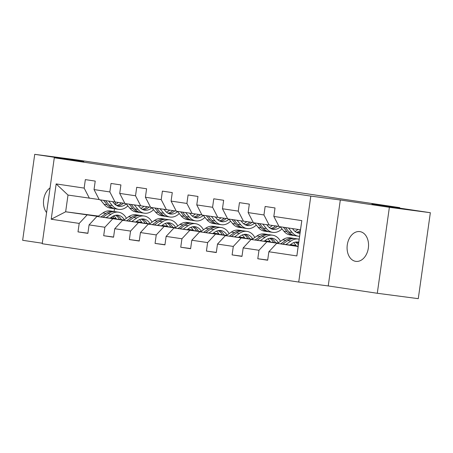 <?xml version="1.0" encoding="UTF-8"?>
<svg xmlns="http://www.w3.org/2000/svg" width="453" height="453" viewBox="0 0 453 453"><rect width="100%" height="100%" fill="white"/><g stroke="black" fill="none" stroke-linecap="round" stroke-linejoin="round"><path stroke-width="0.68" d="M359.903 231.613A15.017 10.651 -82.5 0 0 359.773 231.596A15.017 10.651 -82.5 0 0 347.264 244.999A15.017 10.651 -82.5 0 0 355.724 261.347A15.017 10.651 -82.5 0 0 355.854 261.37A15.017 10.651 -82.5 0 0 368.363 247.961A15.017 10.651 -82.5 0 0 359.903 231.613M50.057 187.916A15.017 10.651 -82.5 0 0 46.591 212.582M377.292 293.272L418.272 298.663L430.35 212.706L389.376 207.315L340.311 199.988L310.809 196.104L298.731 282.06L328.232 285.939L377.292 293.272L389.376 207.315M310.809 196.104L54.292 157.786L42.214 243.737L298.731 282.06M54.292 157.786L83.794 161.664L34.728 154.337L22.65 240.294L42.282 243.227M34.728 154.337L75.708 159.728L134.156 168.459L162.015 172.129L399.767 207.644L371.902 203.975L430.35 212.706M298.182 246.138L276.726 243.318L298.131 246.511L300.481 229.784L279.076 226.591L273.827 216.432L275.016 207.955L265.141 206.477L263.946 214.96L248.142 212.599L249.331 204.116L239.456 202.644L238.261 211.121L222.457 208.759L223.652 200.283L213.771 198.805L212.582 207.281L196.772 204.92L197.967 196.443L188.086 194.966L186.896 203.448L171.087 201.087L172.282 192.604L162.401 191.132L161.211 199.609L145.402 197.248L146.596 188.771L136.715 187.293L135.526 195.775L119.722 193.414L120.911 184.932L111.03 183.459L109.841 191.936L94.037 189.575L95.226 181.098L85.345 179.62L84.156 188.097L56.166 183.918L51.206 219.229L65.651 211.783L97.961 216.415M273.827 216.432L301.817 220.617L296.857 255.928L268.867 251.743L267.672 260.226L257.797 258.748L267.695 260.05M51.206 219.229L79.196 223.408L78.001 231.891L87.882 233.363L89.071 224.886L104.881 227.247L103.686 235.724L113.567 237.202L114.756 228.725L130.56 231.087L129.371 239.563L139.252 241.041L140.441 232.559L156.245 234.92L155.056 243.403L164.932 244.875L166.126 236.398L181.93 238.759L180.741 247.236L190.617 248.714L191.812 240.232L207.616 242.593L206.426 251.075L216.302 252.548L217.497 244.071L233.301 246.432L232.112 254.909L241.987 256.387L243.182 247.91L258.986 250.271L257.797 258.748M248.142 212.599L253.391 222.751L278.98 226.398M296.052 245.685L290.045 244.892M277.751 243.272L251.041 239.478L278.091 243.035M295.877 245.379L290.379 244.654M269.201 225.113L263.946 214.96M258.986 250.271L266.845 241.84M243.182 247.91L251.041 239.478M222.457 208.759L227.706 218.912L253.295 222.565M270.367 241.845L264.359 241.053M252.066 239.439L225.356 235.639L252.406 239.201M270.192 241.54L264.694 240.815M243.516 221.274L238.261 211.121M233.301 246.432L241.16 238.001M217.497 244.071L225.356 235.639M196.772 204.92L202.021 215.079L227.61 218.725M244.688 238.006L238.674 237.219M226.381 235.6L199.671 231.806L226.721 235.362M244.507 237.706L239.008 236.981M217.831 217.44L212.582 207.281M207.616 242.593L215.481 234.167M191.812 240.232L199.671 231.806M171.087 201.087L176.336 211.24L201.925 214.892M219.003 234.173L212.989 233.38M200.702 231.76L173.986 227.967L201.036 231.528M218.822 233.867L213.323 233.142M192.146 213.601L186.896 203.448M181.93 238.759L189.796 230.328M166.126 236.398L173.986 227.967M145.402 197.248L150.656 207.406L176.24 211.053M193.318 230.334L187.304 229.546M175.017 227.927L148.301 224.127L175.351 227.689M193.137 230.028L187.644 229.309M166.461 209.767L161.211 199.609M156.245 234.92L164.111 226.489M140.441 232.559L148.301 224.127M119.722 193.414L124.971 203.567L150.555 207.214M167.633 226.5L161.619 225.707M149.331 224.088L122.621 220.294L149.666 223.85M167.457 226.194L161.959 225.469M140.775 205.928L135.526 195.775M130.56 231.087L138.425 222.655M114.756 228.725L122.621 220.294M94.037 189.575L99.286 199.728L124.869 203.38M141.948 222.661L135.934 221.868M123.646 220.254L96.936 216.455L123.98 220.016M141.772 222.355L136.274 221.63M115.09 202.089L109.841 191.936M104.881 227.247L112.74 218.816M89.071 224.886L96.936 216.455M56.166 183.918L68.001 195.056L99.19 199.541M116.262 218.822L110.255 218.035M113.477 215.945L113.182 218.04L116.053 218.465M113.182 218.04L110.708 217.712M98.414 216.092L65.651 211.783L68.001 195.056M89.405 198.255L84.156 188.097M79.196 223.408L87.055 214.982M399.693 208.131L399.767 207.644M115.419 202.134L115.09 204.467M114.496 208.686L114.094 211.551M296.857 255.928L298.131 246.511M300.481 229.784L301.817 220.617M268.867 251.743L276.726 243.318M78.001 231.891L87.905 233.193M103.686 235.724L113.59 237.027M129.371 239.563L139.275 240.866M155.056 243.403L164.96 244.705M180.741 247.236L190.645 248.538M206.426 251.075L216.33 252.378M232.112 254.909L242.01 256.217M340.311 199.988L328.232 285.939M115.147 204.518A14.898 10.498 98.5 0 0 118.216 202.502M100.458 199.903L104.088 204.331A17.944 12.644 98.5 0 0 110.402 208.131L113.527 208.595A17.944 12.644 98.5 0 0 114.524 208.686M108.692 201.138L112.321 205.56A17.944 12.644 98.5 0 0 118.635 209.36A17.944 12.644 98.5 0 0 127.882 205.86M112.644 201.727L113.845 203.193A14.898 10.498 98.5 0 0 119.082 206.341A14.898 10.498 98.5 0 0 126.268 203.895M103.59 200.373L107.214 204.801A17.944 12.644 98.5 0 0 113.527 208.595M121.398 202.921A14.898 10.498 -81.5 0 1 116.597 205.509M118.635 209.36L115.504 208.89A17.944 12.644 -81.5 0 1 109.19 205.096L105.566 200.668M117.542 205.939A14.898 10.498 98.5 0 0 123.409 203.187M110.039 218.182L111.925 216.851A14.898 10.498 -81.5 0 1 118.097 215.203A14.898 10.498 -81.5 0 1 124.332 219.767M106.161 217.672L111.11 214.173A17.944 12.644 -81.5 0 1 118.55 212.191A17.944 12.644 -81.5 0 1 126.404 218.301M94.031 219.569A6.217 4.383 -81.5 0 1 95.022 218.505M97.752 216.562L102.876 212.944A17.944 12.644 -81.5 0 1 110.317 210.956L113.448 211.426A17.944 12.644 98.5 0 0 106.002 213.414L100.945 216.981M113.805 215.798A14.898 10.498 -81.5 0 1 116.37 219.014M102.961 217.247L107.978 213.708A17.944 12.644 -81.5 0 1 115.419 211.721L118.55 212.191M121.415 219.677A14.898 10.498 98.5 0 0 116.512 215.141M114.428 211.63A17.944 12.644 98.5 0 0 113.448 211.426M115.481 215.277A14.898 10.498 -81.5 0 1 119.462 219.422M140.832 208.357A14.898 10.498 98.5 0 0 143.901 206.341M126.144 203.742L129.773 208.17A17.944 12.644 98.5 0 0 136.087 211.964L139.213 212.434A17.944 12.644 98.5 0 0 140.209 212.525M134.377 204.971L138.001 209.399A17.944 12.644 98.5 0 0 144.32 213.193A17.944 12.644 98.5 0 0 153.561 209.699M138.329 205.56L139.53 207.027A14.898 10.498 98.5 0 0 144.767 210.181A14.898 10.498 98.5 0 0 151.953 207.729M129.275 204.212L132.899 208.635A17.944 12.644 98.5 0 0 139.213 212.434M147.083 206.761A14.898 10.498 -81.5 0 1 142.282 209.343M144.32 213.193L141.189 212.729A17.944 12.644 -81.5 0 1 134.875 208.929L131.251 204.507M143.227 209.779A14.898 10.498 98.5 0 0 149.094 207.021M166.517 212.191A14.898 10.498 98.5 0 0 169.586 210.175M151.829 207.582L155.458 212.004A17.944 12.644 98.5 0 0 161.772 215.804L164.898 216.268A17.944 12.644 98.5 0 0 165.894 216.364M160.062 208.81L163.686 213.238A17.944 12.644 98.5 0 0 170 217.032A17.944 12.644 98.5 0 0 179.246 213.533M164.009 209.399L165.209 210.866A14.898 10.498 98.5 0 0 170.453 214.014A14.898 10.498 98.5 0 0 177.638 211.568M154.96 208.046L158.584 212.474A17.944 12.644 98.5 0 0 164.898 216.268M172.769 210.594A14.898 10.498 -81.5 0 1 167.967 213.182M170 217.032L166.874 216.562A17.944 12.644 -81.5 0 1 160.56 212.768L156.936 208.34M168.912 213.612A14.898 10.498 98.5 0 0 174.773 210.86M135.724 222.015L137.604 220.69A14.898 10.498 -81.5 0 1 143.782 219.042A14.898 10.498 -81.5 0 1 150.017 223.606M131.84 221.506L136.795 218.012A17.944 12.644 -81.5 0 1 144.235 216.024A17.944 12.644 -81.5 0 1 152.089 222.14M119.711 223.408A6.217 4.383 -81.5 0 1 120.708 222.344M123.437 220.401L128.561 216.783A17.944 12.644 -81.5 0 1 136.002 214.796L139.128 215.266A17.944 12.644 98.5 0 0 131.687 217.247L126.63 220.821M139.484 219.637A14.898 10.498 -81.5 0 1 142.049 222.848M128.646 221.087L133.663 217.542A17.944 12.644 -81.5 0 1 141.104 215.56L144.235 216.024M147.1 223.516A14.898 10.498 98.5 0 0 142.197 218.975M140.107 215.464A17.944 12.644 98.5 0 0 139.128 215.266M141.166 219.11A14.898 10.498 -81.5 0 1 145.147 223.255M161.41 225.854L163.29 224.529A14.898 10.498 -81.5 0 1 169.467 222.882A14.898 10.498 -81.5 0 1 175.696 227.446M157.525 225.345L162.48 221.851A17.944 12.644 -81.5 0 1 169.92 219.864A17.944 12.644 -81.5 0 1 177.774 225.979M145.396 227.247A6.217 4.383 -81.5 0 1 146.393 226.177M149.122 224.235L154.246 220.617A17.944 12.644 -81.5 0 1 161.687 218.635L164.813 219.099A17.944 12.644 98.5 0 0 157.372 221.087L152.316 224.66M165.169 223.471A14.898 10.498 -81.5 0 1 167.735 226.687M154.331 224.926L159.348 221.381A17.944 12.644 -81.5 0 1 166.789 219.394L169.92 219.864M172.786 227.349A14.898 10.498 98.5 0 0 167.876 222.814M165.792 219.303A17.944 12.644 98.5 0 0 164.813 219.099M166.851 222.95A14.898 10.498 -81.5 0 1 170.832 227.095M192.202 216.03A14.898 10.498 98.5 0 0 195.271 214.014M177.514 211.415L181.138 215.843A17.944 12.644 98.5 0 0 187.457 219.637L190.583 220.107A17.944 12.644 98.5 0 0 191.579 220.198M185.747 212.644L189.371 217.072A17.944 12.644 98.5 0 0 195.685 220.871A17.944 12.644 98.5 0 0 204.932 217.372M189.694 213.238L190.894 214.699A14.898 10.498 98.5 0 0 196.138 217.853A14.898 10.498 98.5 0 0 203.323 215.407M180.645 211.885L184.269 216.313A17.944 12.644 98.5 0 0 190.583 220.107M198.454 214.433A14.898 10.498 -81.5 0 1 193.652 217.021M195.685 220.871L192.559 220.401A17.944 12.644 -81.5 0 1 186.245 216.608L182.621 212.18M194.597 217.451A14.898 10.498 98.5 0 0 200.458 214.694M217.887 219.869A14.898 10.498 98.5 0 0 220.956 217.848M203.199 215.254L206.823 219.682A17.944 12.644 98.5 0 0 213.137 223.476L216.268 223.946A17.944 12.644 98.5 0 0 217.264 224.037M211.432 216.483L215.056 220.911A17.944 12.644 98.5 0 0 221.37 224.705A17.944 12.644 98.5 0 0 230.617 221.206M215.379 217.072L216.579 218.539A14.898 10.498 98.5 0 0 221.823 221.687A14.898 10.498 98.5 0 0 229.008 219.241M206.33 215.719L209.954 220.147A17.944 12.644 98.5 0 0 216.268 223.946M224.133 218.267A14.898 10.498 -81.5 0 1 219.337 220.854M221.37 224.705L218.244 224.241A17.944 12.644 -81.5 0 1 211.93 220.441L208.301 216.019M220.283 221.291A14.898 10.498 98.5 0 0 226.143 218.533M243.572 223.703A14.898 10.498 98.5 0 0 246.642 221.687M228.884 219.088L232.508 223.516A17.944 12.644 98.5 0 0 238.822 227.315L241.953 227.78A17.944 12.644 98.5 0 0 242.95 227.87M237.117 220.322L240.741 224.745A17.944 12.644 98.5 0 0 247.055 228.544A17.944 12.644 98.5 0 0 256.302 225.045M241.064 220.911L242.264 222.378A14.898 10.498 98.5 0 0 247.508 225.526A14.898 10.498 98.5 0 0 254.694 223.08M232.01 219.558L235.639 223.986A17.944 12.644 98.5 0 0 241.953 227.78M249.818 222.106A14.898 10.498 -81.5 0 1 245.022 224.694M247.055 228.544L243.929 228.074A17.944 12.644 -81.5 0 1 237.615 224.28L233.986 219.852M245.968 225.124A14.898 10.498 98.5 0 0 251.828 222.372M187.095 229.694L188.975 228.363A14.898 10.498 -81.5 0 1 195.152 226.715A14.898 10.498 -81.5 0 1 201.381 231.279M183.21 229.178L188.159 225.685A17.944 12.644 -81.5 0 1 195.605 223.703A17.944 12.644 -81.5 0 1 203.459 229.813M171.081 231.081A6.217 4.383 -81.5 0 1 172.078 230.016M174.807 228.074L179.932 224.456A17.944 12.644 -81.5 0 1 187.372 222.468L190.498 222.938A17.944 12.644 98.5 0 0 183.057 224.926L178.001 228.493M190.855 227.31A14.898 10.498 -81.5 0 1 193.42 230.526M180.017 228.759L185.034 225.22A17.944 12.644 -81.5 0 1 192.474 223.233L195.605 223.703M198.471 231.189A14.898 10.498 98.5 0 0 193.561 226.653M191.477 223.142A17.944 12.644 98.5 0 0 190.498 222.938M192.531 226.789A14.898 10.498 -81.5 0 1 196.517 230.934M212.78 233.527L214.66 232.202A14.898 10.498 -81.5 0 1 220.838 230.554A14.898 10.498 -81.5 0 1 227.066 235.118M208.895 233.018L213.844 229.524A17.944 12.644 -81.5 0 1 221.291 227.536A17.944 12.644 -81.5 0 1 229.144 233.652M196.766 234.92A6.217 4.383 -81.5 0 1 197.763 233.856M200.486 231.913L205.617 228.295A17.944 12.644 -81.5 0 1 213.057 226.307L216.183 226.772A17.944 12.644 98.5 0 0 208.742 228.759L203.686 232.332M216.54 231.143A14.898 10.498 -81.5 0 1 219.105 234.36M205.702 232.599L210.719 229.054A17.944 12.644 -81.5 0 1 218.159 227.072L221.291 227.536M224.156 235.028A14.898 10.498 98.5 0 0 219.246 230.486M217.163 226.976A17.944 12.644 98.5 0 0 216.183 226.772M218.216 230.622A14.898 10.498 -81.5 0 1 222.202 234.767M238.465 237.366L240.345 236.036A14.898 10.498 -81.5 0 1 246.523 234.388A14.898 10.498 -81.5 0 1 252.751 238.952M234.58 236.857L239.529 233.357A17.944 12.644 -81.5 0 1 246.97 231.375A17.944 12.644 -81.5 0 1 254.829 237.491M222.451 238.754A6.217 4.383 -81.5 0 1 223.448 237.689M226.172 235.747L231.296 232.129A17.944 12.644 -81.5 0 1 238.742 230.147L241.868 230.611A17.944 12.644 98.5 0 0 234.428 232.599L229.371 236.172M242.225 234.982A14.898 10.498 -81.5 0 1 244.79 238.199M231.387 236.432L236.404 232.893A17.944 12.644 -81.5 0 1 243.844 230.905L246.97 231.375M249.841 238.861A14.898 10.498 98.5 0 0 244.931 234.326M242.848 230.815A17.944 12.644 98.5 0 0 241.868 230.611M243.901 234.461A14.898 10.498 -81.5 0 1 247.887 238.606M264.15 241.206L266.03 239.875A14.898 10.498 -81.5 0 1 272.208 238.227A14.898 10.498 -81.5 0 1 278.436 242.791M260.265 240.69L265.215 237.196A17.944 12.644 -81.5 0 1 272.655 235.209A17.944 12.644 -81.5 0 1 280.515 241.324M248.136 242.593A6.217 4.383 -81.5 0 1 249.133 241.528M251.857 239.586L256.981 235.968A17.944 12.644 -81.5 0 1 264.427 233.98L267.553 234.45A17.944 12.644 98.5 0 0 260.113 236.432L255.05 240.005M267.91 238.822A14.898 10.498 -81.5 0 1 270.475 242.038M257.072 240.271L262.089 236.726A17.944 12.644 -81.5 0 1 269.529 234.745L272.655 235.209M275.526 242.7A14.898 10.498 98.5 0 0 270.617 238.159M268.533 234.654A17.944 12.644 98.5 0 0 267.553 234.45M269.586 238.301A14.898 10.498 -81.5 0 1 273.572 242.44M269.258 227.542A14.898 10.498 98.5 0 0 272.327 225.526M254.569 222.927L258.193 227.355A17.944 12.644 98.5 0 0 264.507 231.149L267.638 231.619A17.944 12.644 98.5 0 0 268.635 231.71M262.802 224.156L266.426 228.584A17.944 12.644 98.5 0 0 272.74 232.378A17.944 12.644 98.5 0 0 281.987 228.884M266.749 224.745L267.95 226.211A14.898 10.498 98.5 0 0 273.193 229.365A14.898 10.498 98.5 0 0 280.379 226.913M257.695 223.397L261.324 227.819A17.944 12.644 98.5 0 0 267.638 231.619M275.503 225.945A14.898 10.498 -81.5 0 1 270.707 228.533M272.74 232.378L269.614 231.913A17.944 12.644 -81.5 0 1 263.301 228.119L259.671 223.691M271.653 228.963A14.898 10.498 98.5 0 0 277.513 226.206M294.943 231.375A14.898 10.498 98.5 0 0 297.955 229.411M280.254 226.766L283.878 231.189A17.944 12.644 98.5 0 0 290.192 234.988L293.323 235.452A17.944 12.644 98.5 0 0 294.32 235.549M288.487 227.995L292.111 232.423A17.944 12.644 98.5 0 0 298.425 236.217A17.944 12.644 98.5 0 0 299.563 236.313M292.434 228.584L293.635 230.05A14.898 10.498 98.5 0 0 298.878 233.199A14.898 10.498 98.5 0 0 299.988 233.284M283.38 227.23L287.009 231.659A17.944 12.644 98.5 0 0 293.323 235.452M300.384 230.464A14.898 10.498 -81.5 0 1 296.392 232.366M298.425 236.217L295.299 235.747A17.944 12.644 -81.5 0 1 288.98 231.953L285.356 227.525M297.338 232.797A14.898 10.498 98.5 0 0 300.158 232.095M289.835 245.039L291.715 243.714A14.898 10.498 -81.5 0 1 297.893 242.066A14.898 10.498 -81.5 0 1 298.731 242.242M285.951 244.529L290.9 241.036A17.944 12.644 -81.5 0 1 298.34 239.048A17.944 12.644 -81.5 0 1 299.156 239.207M273.822 246.432A6.217 4.383 -81.5 0 1 274.818 245.362M277.542 243.42L282.666 239.801A17.944 12.644 -81.5 0 1 290.107 237.819L293.238 238.284A17.944 12.644 98.5 0 0 285.798 240.271L280.735 243.844M293.595 242.655A14.898 10.498 -81.5 0 1 296.16 245.871M282.757 244.11L287.774 240.566A17.944 12.644 -81.5 0 1 295.214 238.578L298.34 239.048M298.578 243.323A14.898 10.498 98.5 0 0 296.302 241.998M294.218 238.488A17.944 12.644 98.5 0 0 293.238 238.284M295.271 242.134A14.898 10.498 -81.5 0 1 298.357 244.88M107.214 204.801L104.088 204.331M112.321 205.56L109.19 205.096M107.978 213.708L111.11 214.173M102.876 212.944L106.002 213.414M132.899 208.635L129.773 208.17M138.001 209.399L134.875 208.929M158.584 212.474L155.458 212.004M163.686 213.238L160.56 212.768M133.663 217.542L136.795 218.012M128.561 216.783L131.687 217.247M159.348 221.381L162.48 221.851M154.246 220.617L157.372 221.087M184.269 216.313L181.138 215.843M189.371 217.072L186.245 216.608M209.954 220.147L206.823 219.682M215.056 220.911L211.93 220.441M235.639 223.986L232.508 223.516M240.741 224.745L237.615 224.28M185.034 225.22L188.159 225.685M179.932 224.456L183.057 224.926M210.719 229.054L213.844 229.524M205.617 228.295L208.742 228.759M236.404 232.893L239.529 233.357M231.296 232.129L234.428 232.599M262.089 236.726L265.215 237.196M256.981 235.968L260.113 236.432M261.324 227.819L258.193 227.355M266.426 228.584L263.301 228.119M287.009 231.659L283.878 231.189M292.111 232.423L288.98 231.953M287.774 240.566L290.9 241.036M282.666 239.801L285.798 240.271"/></g></svg>
